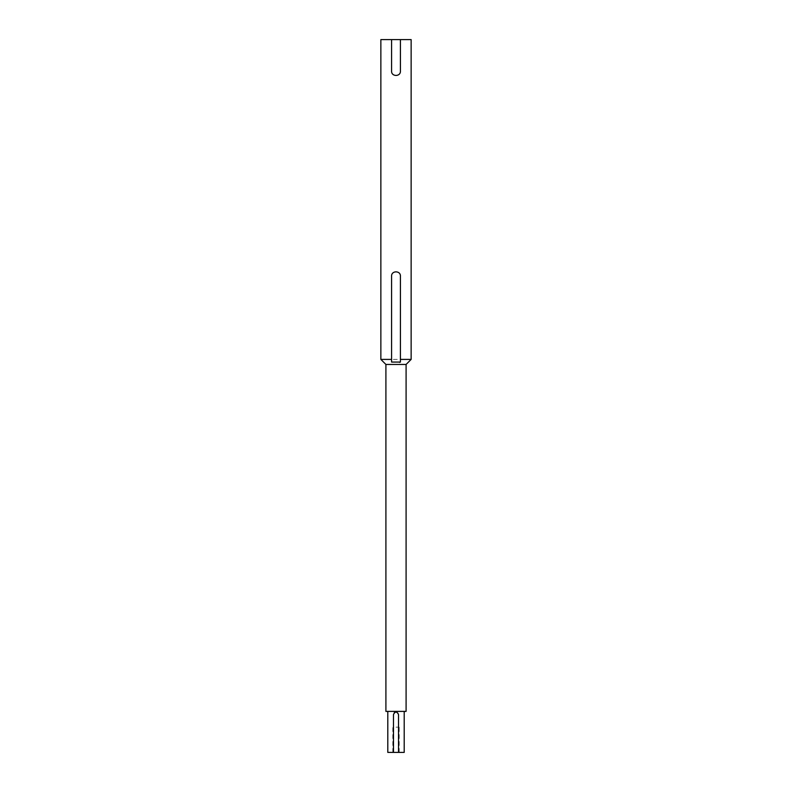 <?xml version="1.0" encoding="UTF-8"?>
<svg xmlns="http://www.w3.org/2000/svg" width="792" height="792" viewBox="0 0 792 792"><rect width="100%" height="100%" fill="white"/><g stroke="black" fill="none" stroke-linecap="round" stroke-linejoin="round"><path stroke-width="0.59" stroke-dasharray="3.96 2.97" d="M396 727.165L399.188 727.165L396 727.165M411.137 359.41L380.863 359.41M411.137 39.6L380.863 39.6M404.197 711.394L387.803 711.394L404.197 711.394M404.197 752.4L387.803 752.4M396 752.4L392.812 752.4L396 752.4M406.088 711.394L385.912 711.394M406.088 364.459L385.912 364.459M393.476 752.4L393.476 714.552A2.524 2.524 0 0 1 394.218 712.77M395.03 712.226A2.524 2.524 0 0 1 395.545 712.067M396 712.028A2.524 2.524 0 0 1 397.782 712.77M398.01 713.018A2.524 2.524 0 0 1 398.524 714.552L398.524 752.4M391.585 362.073L391.585 276.151A4.415 4.415 0 0 1 396 271.735A4.415 4.415 0 0 1 400.415 276.151L400.415 362.073M400.415 39.6L400.415 71.141A4.415 4.415 0 0 1 396 75.557A4.415 4.415 0 0 1 391.585 71.141L391.585 39.6M399.188 752.4L399.188 727.165M392.812 752.4L392.812 727.165"/><path stroke-width="1.19" d="M400.415 276.151C400.693 270.458 391.317 270.448 391.585 276.151L391.585 359.41L380.863 359.41L380.863 39.6L391.585 39.6L391.585 71.141C391.307 76.834 400.683 76.844 400.415 71.141L400.415 39.6L411.137 39.6L411.137 359.41L400.415 359.41L400.415 276.151M400.415 39.6L391.585 39.6M404.197 711.394L404.197 752.4L387.803 752.4L387.803 711.394M398.524 752.4L398.524 714.552C396.841 711.295 395.158 711.295 393.476 714.552L393.476 752.4M406.088 364.459L385.912 364.459L385.912 711.394L406.088 711.394L406.088 364.459L411.137 359.41M399.554 362.35L400.415 362.073L400.415 359.41M391.585 359.41L391.585 362.073L400.415 362.073M394.218 712.77A2.524 2.524 0 0 1 395.03 712.226M385.912 364.459L380.863 359.41"/></g></svg>
